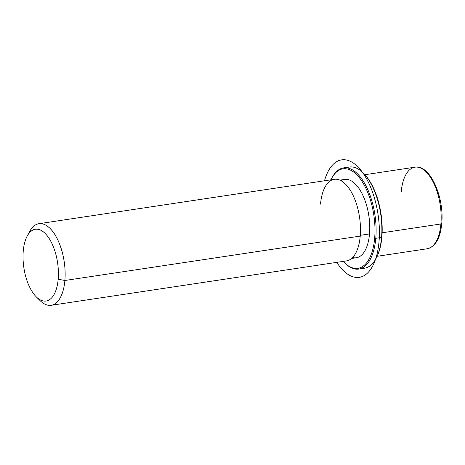 <?xml version="1.0" encoding="UTF-8"?>
<svg xmlns="http://www.w3.org/2000/svg" width="465" height="465" viewBox="0 0 465 465"><rect width="100%" height="100%" fill="white"/><g stroke="black" fill="none" stroke-linecap="round" stroke-linejoin="round"><path stroke-width="0.7" d="M339.851 180.141L344.577 179.432A39.601 18.588 81.5 0 1 369.512 233.936L360.282 235.325L369.512 233.936A39.601 18.588 81.5 0 1 356.347 257.75L351.627 258.459M38.147 298.507A41.251 19.367 -98.5 0 0 51.167 305.296A41.251 19.367 -98.5 0 0 64.879 280.488L360.224 236.092L64.879 280.488A41.251 19.367 -98.5 0 0 38.903 223.712L334.242 179.316A41.251 19.367 81.5 0 1 360.224 236.092A41.251 19.367 -98.5 0 0 343.623 182.466A41.251 19.367 -98.5 0 0 320.53 204.123M38.903 223.712A41.251 19.367 -98.5 0 0 28.458 234.029M360.224 236.092A41.251 19.367 81.5 0 1 346.506 260.9L51.167 305.296M27.185 236.098L29.661 231.483A41.251 19.367 81.5 0 1 53.44 232.465A41.251 19.367 81.5 0 1 64.879 280.488L58.177 279.221A36.299 17.042 -98.5 0 0 48.11 236.958A36.299 17.042 -98.5 0 0 27.185 236.098A36.299 17.042 -98.5 0 0 23.25 251.083A36.299 17.042 -98.5 0 0 36.322 296.903A36.299 17.042 -98.5 0 0 58.177 279.221L64.879 280.488A41.251 19.367 81.5 0 1 40.048 300.582L36.322 296.903M23.25 251.083A36.299 17.042 81.5 0 1 43.571 232.029A36.299 17.042 81.5 0 1 58.177 279.221A36.299 17.042 81.5 0 1 37.857 298.274A36.299 17.042 81.5 0 1 23.25 251.083M440.901 223.967A41.251 19.367 81.5 0 1 427.19 248.769A41.251 19.367 -98.5 0 0 440.901 223.967L382.131 232.796L440.901 223.967A41.251 19.367 -98.5 0 0 414.925 167.185A41.251 19.367 81.5 0 1 440.901 223.967A1.651 0.663 4.9 0 0 441.75 223.467A1.651 0.663 -175.1 0 1 440.901 223.967M377.179 256.291L427.19 248.769C435.496 246.619 440.349 238.185 441.75 223.467C444.435 197.329 430.061 164.168 414.925 167.185A41.251 19.367 -98.5 0 0 401.214 191.993M441.75 223.467A1.651 0.663 4.9 0 0 441.547 223.107A39.601 18.588 81.5 0 1 441.483 223.787M376.214 258.168A50.325 23.628 -98.5 0 0 381.875 237.011A50.325 23.628 -98.5 0 0 363.444 173.189M363.13 172.881L363.752 173.492A50.325 23.628 81.5 0 1 381.875 237.011L381.55 237.441L381.875 237.011A50.325 23.628 81.5 0 1 376.423 257.79L376.011 258.557A51.15 24.011 -98.5 0 0 381.55 237.441A51.15 24.011 -98.5 0 0 363.13 172.881A51.15 24.011 -98.5 0 0 346.518 167.842M361.613 268.259A51.15 24.011 -98.5 0 0 376.011 258.557M343.577 167.9L349.343 167.034A51.15 24.011 81.5 0 1 381.55 237.441L375.79 238.307L374.674 238.092A50.325 23.628 -98.5 0 0 360.718 179.507A50.325 23.628 -98.5 0 0 331.702 178.31A50.325 23.628 -98.5 0 0 330.946 179.81A50.325 23.628 81.5 0 1 360.166 178.752A50.325 23.628 81.5 0 1 374.674 238.092A50.325 23.628 81.5 0 1 343.211 261.394A50.325 23.628 -98.5 0 0 344.373 262.609A50.325 23.628 -98.5 0 0 374.674 238.092L375.79 238.307A51.15 24.011 -98.5 0 0 343.577 167.9A51.15 24.011 -98.5 0 0 331.911 177.932M352.615 257.529A39.601 18.588 -98.5 0 0 369.512 233.936A39.601 18.588 -98.5 0 0 361.561 192.737A39.601 18.588 -98.5 0 0 341.072 180.74M344.681 262.911A51.15 24.011 -98.5 0 0 358.788 269.066A51.15 24.011 -98.5 0 0 375.79 238.307L381.55 237.441A51.15 24.011 81.5 0 1 364.548 268.2L358.788 269.066M331.702 178.31L332.115 177.543A51.15 24.011 81.5 0 1 361.607 178.758A51.15 24.011 81.5 0 1 375.79 238.307A51.15 24.011 81.5 0 1 344.995 263.219L344.373 262.609M336.753 262.365A59.398 27.888 -98.5 0 0 369.286 271.142A59.398 27.888 -98.5 0 0 377.783 212.807A59.398 27.888 -98.5 0 0 352.197 162.326A59.398 27.888 -98.5 0 0 324.489 180.78M414.925 167.185L364.915 174.706"/></g></svg>
